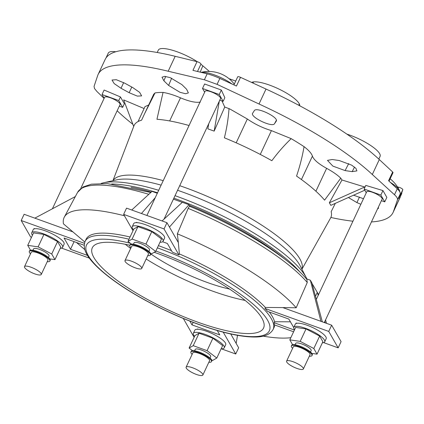 <?xml version="1.0" encoding="UTF-8"?>
<svg xmlns="http://www.w3.org/2000/svg" width="424" height="424" viewBox="0 0 424 424"><rect width="100%" height="100%" fill="white"/><g stroke="black" fill="none" stroke-linecap="round" stroke-linejoin="round"><path stroke-width="0.64" d="M229.527 289.062A71.1 18.094 25.1 0 1 150.732 253.907M104.118 90.031L120.448 96.932L124.354 103.737L122.658 107.357L118.757 100.552L102.02 94.515L104.118 90.031M118.757 100.552L120.448 96.932M102.02 94.515L104.172 98.262M119.319 106.148L122.658 107.357M32.468 235.241A17.066 4.341 25.1 0 1 31.726 232.803A17.066 4.341 25.1 0 1 43.645 233.878A17.066 4.341 25.1 0 1 62.63 247.277A17.066 4.341 25.1 0 1 60.282 248.268M49.746 258.879L54.956 259.636L60.791 247.187L57.558 241.553L43.948 234.408L33.565 232.898L27.73 245.348L30.507 250.197M52.396 208.788L104.611 97.313A8.533 2.173 25.1 0 1 113.261 98.967A8.533 2.173 25.1 0 1 120.066 104.553L80.698 188.595M31.726 232.803L33.183 229.686A17.066 4.341 25.1 0 1 34.27 228.891A17.066 4.341 25.1 0 1 34.789 228.774A17.066 4.341 25.1 0 1 45.103 230.762A17.066 4.341 25.1 0 1 57.913 237.111A17.066 4.341 25.1 0 1 58.904 237.785A17.066 4.341 25.1 0 1 64.088 244.166L62.63 247.277M54.956 259.636L51.728 254.003L57.558 241.553M51.728 254.003L38.112 246.858L43.948 234.408M38.112 246.858L27.73 245.348M32.971 250.255L33.618 248.872A8.533 2.173 25.1 0 1 42.262 250.526A8.533 2.173 25.1 0 1 49.067 256.112L48.426 257.495M30.968 267.215A9.243 2.353 25.1 0 1 41.255 274.471A9.243 2.353 25.1 0 1 31.885 272.68A9.243 2.353 25.1 0 1 24.513 266.632A9.243 2.353 25.1 0 1 30.968 267.215M24.513 266.632L31.222 252.307A9.243 2.353 25.1 0 1 37.678 252.889A9.243 2.353 25.1 0 1 47.965 260.151L41.255 274.471M30.507 253.838A11.374 2.894 25.1 0 1 29.293 251.406A11.374 2.894 25.1 0 1 37.238 252.121A11.374 2.894 25.1 0 1 49.894 261.057A11.374 2.894 25.1 0 1 47.25 261.677M29.293 251.406L29.585 250.78A11.374 2.894 25.1 0 1 37.529 251.501A11.374 2.894 25.1 0 1 50.186 260.431L49.894 261.057M371.445 221.927A162.821 41.435 25.1 0 0 393.048 212.525A162.821 41.435 25.1 0 0 393.488 211.438L397.442 199.911C397.85 198.623 396.864 196.906 394.484 194.749L372.309 174.497A162.821 41.435 25.1 0 0 259.016 104.002L217.067 84.355L204.373 79.776L168.18 71.237A162.821 41.435 25.1 0 0 98.156 74.386A162.821 41.435 25.1 0 0 97.721 75.467L94.043 86.401L94.52 88.568L97.001 91.563L104.097 98.41M117.151 110.781L118.895 112.408A162.821 41.435 25.1 0 0 132.898 124.349M352.938 221.211A162.821 41.435 25.1 0 1 330.853 217.475M133.698 126.474L123.67 99.91L144.081 108.533M148.686 104.961L144.966 106.652L138.038 121.571M155.03 92.914L153.711 94.234L144.653 113.579L155.03 92.914A110.653 28.159 25.1 0 1 163.033 92.437A110.653 28.159 25.1 0 1 163.542 92.448L163.659 92.538C168.492 93.354 174.105 95.119 180.492 97.822C189.353 101.516 195.962 102.926 200.324 102.046M221.932 100.875L224.741 107.039A110.653 28.159 25.1 0 1 229.013 108.655A110.653 28.159 25.1 0 1 229.861 108.984L247.34 119.001C254.596 124.073 262.62 127.942 271.418 130.619L291.193 138.653A110.653 28.159 25.1 0 1 304.056 146.662A110.653 28.159 25.1 0 1 304.745 147.112L304.745 147.112M304.655 147.112A34.27 8.719 25.1 0 0 304.056 146.662C302.328 156.689 299.826 166.494 296.551 176.077A108.602 27.634 -154.9 0 1 324.577 200.154L340.764 178.191C337.562 175.017 332.851 171.736 326.628 168.333C318.477 163.823 313.739 159.758 312.414 156.127C311.598 153.567 309.011 150.562 304.649 147.117M340.764 178.191A110.653 28.159 25.1 0 1 341.972 179.988L329.347 202.794L330.821 205.359L364.778 190.191M365.011 187.101L341.972 179.988M363.474 198.718L353.563 195.199M377.551 208.905L378.505 208.301L378.362 207.161M348.38 197.515L356.913 202.598L360.872 204.273M121.031 88.277L129.156 92.708L137.328 96.11L141.627 95.898L139.644 92.363L132.76 87.583L124.645 83.141L116.287 79.701L112.026 80.041L114.173 83.581L121.031 88.277L123.665 82.622M163.881 80.788L168.614 85.431L180.014 92.31L185.569 93.72L188.378 92.914L186.608 89.257L181.917 84.625L170.294 77.687L164.698 76.325L162.016 77.216L163.881 80.788L165.71 76.431M252.72 113.102C249.407 116.828 272.542 127.995 274.561 123.638L276.156 121.28C279.543 117.612 256.213 106.355 254.268 110.717L252.619 113.293M339.248 160.537L332.209 159.514L327.471 160.378L332.872 166.107L345.104 170.586L352.169 171.635L356.907 170.899L355.974 168.407L351.666 165.148L339.248 160.537M219.802 100.106L223.141 101.315L224.837 97.695L221.339 90.026L204.601 83.989L202.502 88.473L204.654 92.22M381.409 200.663L384.748 201.866L386.847 197.383L382.946 190.577L365.806 185.405L364.11 189.024L366.262 192.772M31.514 237.27L30.623 236.947L21.2 220.512L84.434 243.312M89.326 258.115L61.512 248.088M87.503 255.423L70.511 249.296L64.035 237.997L84.185 245.263M34.27 228.891L34.047 228.504L34.789 228.774M57.913 237.111L58.904 237.785M224.741 107.039L214.162 131.122L207.85 128.843L208.725 123.755M189.056 125.515A108.602 27.634 -154.9 0 0 156.949 119.271L163.033 92.437A34.27 8.719 25.1 0 1 163.648 92.527M112.927 180.693L133.92 125.902A108.602 27.634 -154.9 0 1 141.589 120.193L144.653 113.579M301.92 269.224L330.577 218.026A108.602 27.634 -154.9 0 0 331.176 211.671L335.315 203.35M229.877 109.037A34.27 8.719 25.1 0 0 229.013 108.655C228.335 118.45 226.792 128.165 224.381 137.805A108.602 27.634 -154.9 0 1 271.858 160.712C277.725 152.741 284.17 145.39 291.193 138.653M233.926 84.895L237.71 76.818A2.846 0.726 25.1 0 1 240.519 77.332L266.018 89.056A162.821 41.435 25.1 0 1 276.798 94.133A162.821 41.435 25.1 0 1 373.306 154.188A162.821 41.435 25.1 0 1 379.31 159.551L392.661 172.001A2.846 0.726 25.1 0 1 393.022 172.663L389.046 181.154M397.542 187.005A24.173 6.153 -154.9 0 0 398.47 187.164A2.846 0.726 25.1 0 1 401.374 188.293A2.846 0.726 25.1 0 1 402.8 189.692L400.489 196.492A162.821 41.435 25.1 0 1 400.049 197.579L393.048 212.525M402.8 189.692L398.719 198.411L400.219 193.98A22.753 5.788 -154.9 0 0 397.262 188.818L388.575 180.719L392.661 172.001M98.156 74.386L105.157 59.44A162.821 41.435 25.1 0 1 106.095 57.823A162.821 41.435 25.1 0 1 166.118 54.219A162.821 41.435 25.1 0 1 175.176 56.297L197.022 61.65A2.846 0.726 25.1 0 1 199.773 62.847A2.846 0.726 25.1 0 1 200.95 64.114L197.499 71.481M240.519 77.332L236.438 86.051L219.849 78.424A22.753 5.788 -154.9 0 0 207.156 73.845L192.941 70.363L197.022 61.65M400.701 195.867L401.602 193.948A27.019 6.874 -154.9 0 0 401.751 192.782M346.859 134.117A27.019 6.874 25.1 0 1 348.851 134.774A27.019 6.874 25.1 0 1 380.079 156.403L378.817 159.095M251.618 82.436A27.019 6.874 25.1 0 1 253.584 81.89A27.019 6.874 25.1 0 1 279.13 89.151A27.019 6.874 25.1 0 1 299.36 103.975L298.814 105.295L299.36 103.975A27.019 6.874 -154.9 0 1 299.736 105.788M348.597 135.314L348.851 134.774L348.602 135.314M157.219 52.486L158.332 50.101A27.019 6.874 25.1 0 1 196.821 61.422L196.821 61.422A27.019 6.874 -154.9 0 1 197.277 61.713M209.398 71.465L202.831 65.826A27.019 6.874 -154.9 0 0 200.886 64.257M253.584 81.89L253.022 83.083M106.005 57.956L108.274 53.106A27.019 6.874 25.1 0 1 115.731 51.765M229.055 78.7A108.788 27.682 25.1 0 1 235.723 81.064M233.857 83.544A113.049 28.768 25.1 0 1 234.456 83.767M298.756 105.263L299.36 103.975M364.905 186.91L329.347 202.794M219.309 101.151L214.162 131.122M390.35 182.373A21.332 5.427 25.1 0 1 399.344 190.249A21.332 5.427 25.1 0 1 399.673 191.611M234.297 84.106A32.24 32.24 0 0 0 201.103 72.366A21.332 5.427 25.1 0 1 232.076 84.047M384.748 201.866L380.847 195.061L382.946 190.577M380.847 195.061L364.11 189.024M223.141 101.315L219.24 94.51L221.339 90.026M219.24 94.51L202.502 88.473M131.742 210.013L152.031 191.372L157.315 193.275M182.304 202.359L173.405 199.148M162.074 220.946L182.357 202.306L189.003 204.707L190.032 206.499M306.314 278.754L310.347 280.206L311.894 282.909L322.325 321.827M318.578 294.569L312.048 283.476M133.004 230.72L123.628 214.364L164.04 228.939L178.917 254.888L179.368 253.928L178.34 242.565L166.961 222.711L164.04 228.939M162.625 241.77L167.369 243.482L172.324 252.126A103.806 26.415 25.1 0 1 178.917 254.888M133.438 229.787A17.066 4.341 25.1 0 1 132.208 226.761L133.666 223.644A17.066 4.341 25.1 0 1 136.645 222.648L136.475 222.356L137.397 222.69A17.066 4.341 25.1 0 1 155.105 229.077L156.223 229.718A17.066 4.341 25.1 0 1 164.274 236.348A17.066 4.341 25.1 0 1 164.57 238.124L163.113 241.235A17.066 4.341 25.1 0 1 159.996 242.231M293.726 327.582L288.85 319.071L267.586 311.401A103.806 26.415 -154.9 0 0 264.926 308.407L328.738 331.42L338.161 347.855L323.591 342.603M294.42 330.042L274.068 322.701L274.514 321.747A103.806 26.415 -154.9 0 0 272.33 316.474A103.806 26.415 -154.9 0 0 269.309 312.022M293.604 331.785L274.349 324.842A103.806 26.415 -154.9 0 0 274.068 322.701M294.558 329.75A17.066 4.341 25.1 0 1 293.816 327.312L295.274 324.201A17.066 4.341 25.1 0 1 296.344 323.406L296.122 323.019L296.864 323.284A17.066 4.341 25.1 0 1 320.03 331.637L320.963 332.273A17.066 4.341 25.1 0 1 326.178 338.675L324.72 341.792A17.066 4.341 25.1 0 1 322.373 342.783M194.118 337.329L183.306 318.466M223.209 332.151L235.739 354.003L221.392 348.83M217.263 330.513L219.78 334.907L191.993 324.885L189.825 321.101M194.563 336.38A17.066 4.341 25.1 0 1 193.63 335.13A17.066 4.341 25.1 0 1 193.333 333.354L194.791 330.243A17.066 4.341 25.1 0 1 197.748 329.247L197.568 328.934L198.554 329.289A17.066 4.341 25.1 0 1 216.187 335.649L217.321 336.296A17.066 4.341 25.1 0 1 225.695 344.717L224.238 347.834A17.066 4.341 25.1 0 1 221.127 348.825M123.628 214.364L126.543 208.136L166.961 222.711M190.132 206.668C189.634 206.075 188.982 206.647 188.166 208.391L177.343 233.825L178.34 242.565M189.003 204.707L169.457 227.068M141.431 213.505L155.242 197.701M189.894 206.44C239.088 226.511 288.219 256.981 306.849 279.379L307.262 282.495L296.185 307.776A132.94 33.83 -154.9 0 0 177.343 233.825M124.439 215.774A132.94 33.83 -154.9 0 0 64.3 217.13A132.94 33.83 -154.9 0 0 63.452 223.84L84.827 242.024M130.051 237.011A103.806 26.415 -154.9 0 0 86.125 239.189L85.092 241.394C81.954 250.081 88.849 258.364 95.57 265.323C106.837 276.559 123.331 288.166 145.045 300.139C170.973 314.195 196.291 324.667 220.994 331.563C231.239 334.345 240.244 336.068 248.008 336.736C257.553 337.435 268.424 337.456 273.104 329.464A103.806 26.415 -154.9 0 0 271.296 318.678A103.806 26.415 -154.9 0 0 157.368 247.849M264.926 308.407L265.376 307.448A103.806 26.415 -154.9 0 0 179.368 253.928M265.376 307.448L282.84 307.586L320.936 321.328L310.347 280.206M296.185 307.776L282.84 307.586M263.187 336.153A132.94 33.83 -154.9 0 0 290.838 337.69M171.476 250.642A103.806 26.415 -154.9 0 0 158.401 245.644M273.104 329.464L274.137 327.259A103.806 26.415 -154.9 0 0 274.757 324.991M274.514 321.747L290.424 321.816M76.49 242.486L84.8 249.63M129.829 245.242A94.563 24.062 -154.9 0 0 92.294 247.802A94.563 24.062 -154.9 0 0 149.375 300.484A94.563 24.062 -154.9 0 0 251.167 333.487A94.563 24.062 -154.9 0 0 263.564 328.033A94.563 24.062 -154.9 0 0 154.203 252.301M75.329 196.561L34.837 218.148L72.933 231.891M74.105 241.627L70.511 249.296M21.2 220.512L24.115 214.284L34.837 218.148M230.741 333.974L236.152 343.419L237.514 335.326M193.159 322.388L191.993 324.885M235.739 354.003L238.654 347.775L236.152 343.419M325.563 319.876L326.491 323.332M328.738 331.42L331.658 325.192L320.936 321.328M338.161 347.855L341.076 341.627L331.658 325.192M317.417 292.539L318.164 295.449M324.848 321.403L325.229 322.876M317.2 292.465L315.509 296.397M193.333 333.354A17.066 4.341 25.1 0 1 210.627 336.661A17.066 4.341 25.1 0 1 224.238 347.834M211.74 360.087L212.678 360.426L216.807 358.041L222.642 345.592L212.917 338.214L199.063 333.216L194.929 335.596L189.099 348.051L192.57 350.685M197.748 329.247A17.066 4.341 25.1 0 1 198.554 329.289M216.187 335.649A17.066 4.341 25.1 0 1 217.321 336.296M216.807 358.041L207.082 350.664L212.917 338.214M207.082 350.664L193.227 345.671L199.063 333.216M193.227 345.671L189.099 348.051M194.579 350.807L195.226 349.429A8.533 2.173 25.1 0 1 202.524 350.484A8.533 2.173 25.1 0 1 210.532 355.778A8.533 2.173 25.1 0 1 210.68 356.669L210.034 358.047M186.284 368.143A9.243 2.353 25.1 0 1 186.12 367.184A9.243 2.353 25.1 0 1 195.491 368.975A9.243 2.353 25.1 0 1 202.863 375.028A9.243 2.353 25.1 0 1 194.961 373.883A9.243 2.353 25.1 0 1 186.284 368.143M186.12 367.184L192.83 352.863A9.243 2.353 25.1 0 1 202.2 354.655A9.243 2.353 25.1 0 1 209.573 360.702L202.863 375.028M192.114 354.39A11.374 2.894 25.1 0 1 191.097 353.139A11.374 2.894 25.1 0 1 190.901 351.957A11.374 2.894 25.1 0 1 202.428 354.162A11.374 2.894 25.1 0 1 211.502 361.608A11.374 2.894 25.1 0 1 208.857 362.234M190.901 351.957L191.192 351.337A11.374 2.894 25.1 0 1 202.72 353.536A11.374 2.894 25.1 0 1 211.793 360.988L211.502 361.608M293.816 327.312A17.066 4.341 25.1 0 1 311.11 330.619A17.066 4.341 25.1 0 1 324.72 341.792M311.836 353.393L317.046 354.151L322.881 341.696L319.654 336.062L306.038 328.918L295.655 327.408L289.82 339.863L292.602 344.707M316.315 299.397L366.702 191.828A8.533 2.173 25.1 0 1 372.664 192.364A8.533 2.173 25.1 0 1 382.156 199.063L324.312 322.542M296.344 323.406A17.066 4.341 25.1 0 1 296.864 323.284M320.046 331.653L320.051 331.648A17.066 4.341 25.1 0 1 320.963 332.273M317.046 354.151L313.818 348.517L300.203 341.373L289.82 339.863M300.203 341.373L306.038 328.918M313.818 348.517L319.654 336.062M295.062 344.765L295.708 343.387A8.533 2.173 25.1 0 1 301.665 343.922A8.533 2.173 25.1 0 1 311.163 350.627L310.516 352.005M296.89 368.403A9.243 2.353 25.1 0 1 286.603 361.142A9.243 2.353 25.1 0 1 295.973 362.933A9.243 2.353 25.1 0 1 303.346 368.986A9.243 2.353 25.1 0 1 296.89 368.403M286.603 361.142L293.313 346.821A9.243 2.353 25.1 0 1 302.683 348.613A9.243 2.353 25.1 0 1 310.055 354.66L303.346 368.986M292.597 348.348A11.374 2.894 25.1 0 1 291.383 345.915A11.374 2.894 25.1 0 1 302.911 348.12A11.374 2.894 25.1 0 1 311.985 355.566A11.374 2.894 25.1 0 1 309.34 356.192M291.383 345.915L291.675 345.295A11.374 2.894 25.1 0 1 303.202 347.495A11.374 2.894 25.1 0 1 312.276 354.946L311.985 355.566M132.208 226.761A17.066 4.341 25.1 0 1 146.799 228.875A17.066 4.341 25.1 0 1 162.816 239.465A17.066 4.341 25.1 0 1 163.113 241.235M150.615 253.494L151.548 253.828L155.682 251.448L161.512 238.993L151.792 231.615L137.933 226.623L133.804 229.002L127.969 241.457L131.445 244.092M146.911 215.482L205.094 91.271A8.533 2.173 25.1 0 1 213.744 92.925A8.533 2.173 25.1 0 1 220.549 98.511L164.046 219.139M155.105 229.077A17.066 4.341 25.1 0 1 156.223 229.718M136.645 222.648A17.066 4.341 25.1 0 1 137.397 222.69M155.682 251.448L145.957 244.07L151.792 231.615M145.957 244.07L132.103 239.072L137.933 226.623M132.103 239.072L127.969 241.457M133.454 244.213L134.101 242.83A8.533 2.173 25.1 0 1 142.745 244.484A8.533 2.173 25.1 0 1 149.55 250.07L148.904 251.453M141.579 267.47A9.243 2.353 25.1 0 1 141.738 268.429A9.243 2.353 25.1 0 1 132.368 266.638A9.243 2.353 25.1 0 1 124.995 260.59A9.243 2.353 25.1 0 1 132.903 261.735A9.243 2.353 25.1 0 1 141.579 267.47M124.995 260.59L131.705 246.264A9.243 2.353 25.1 0 1 139.613 247.409A9.243 2.353 25.1 0 1 148.283 253.149A9.243 2.353 25.1 0 1 148.448 254.109L141.738 268.429M130.99 247.796A11.374 2.894 25.1 0 1 129.776 245.364A11.374 2.894 25.1 0 1 139.501 246.773A11.374 2.894 25.1 0 1 150.181 253.833A11.374 2.894 25.1 0 1 150.377 255.015A11.374 2.894 25.1 0 1 147.732 255.635M129.776 245.364L130.067 244.738A11.374 2.894 25.1 0 1 139.793 246.148A11.374 2.894 25.1 0 1 150.472 253.208A11.374 2.894 25.1 0 1 150.668 254.389L150.377 255.015M125.297 244.282A94.563 24.062 -154.9 0 0 130.677 248.464M146.153 259.006A94.563 24.062 -154.9 0 0 245.152 300.425M113.028 180.666A104.299 26.542 25.1 0 1 163.235 180.635M179.707 185.696A104.299 26.542 25.1 0 1 301.877 269.134M397.442 199.911L400.219 193.98M394.484 194.749L397.262 188.818M372.309 174.497L379.31 159.551M217.067 84.355L219.849 78.424M204.373 79.776L207.156 73.845M168.18 71.237L175.176 56.297M259.016 104.002L266.018 89.056M393.488 211.438L400.489 196.492M348.592 135.304L348.851 134.774M158.709 190.297A117.925 30.009 25.1 0 0 103.525 182.776L116.526 179.893A106.816 27.184 25.1 0 1 161.125 185.14M177.566 190.27A106.816 27.184 25.1 0 1 300.229 265.943L306.918 278.971M175.032 195.676A117.925 30.009 25.1 0 1 306.335 277.778M111.666 184.005A119.451 30.396 25.1 0 1 157.558 192.756M173.867 198.162A119.451 30.396 25.1 0 1 300.181 272.309M131.058 187.286A119.451 30.396 25.1 0 1 151.246 192.093M189.343 205.29A119.451 30.396 25.1 0 1 285.246 259.514M236.179 142.824L247.34 119.001M260.267 154.426L271.418 130.619M301.443 179.548L312.414 156.127M315.906 191.219L326.628 168.333M169.664 120.941L180.492 97.822M200.181 72.138L202.831 65.826M398.11 187.933L398.47 187.164M148.824 194.319A131.419 33.443 -154.9 0 0 77.581 192.364L83.056 186.979L91.377 184.175L107.399 183.629L150.833 192.475M307.262 282.495A131.419 33.443 -154.9 0 0 188.166 208.391M129.023 239.216A103.806 26.415 -154.9 0 0 85.092 241.394M130.322 243.238A100.965 25.694 -154.9 0 0 94.568 263.876A100.965 25.694 -154.9 0 0 208.099 327.567A100.965 25.694 -154.9 0 0 267.602 320.258A100.965 25.694 -154.9 0 0 155.873 251.04M352.169 171.635L354.517 167.072M345.104 170.586L348.703 163.59M274.561 123.638L276.337 120.337M168.614 85.431L171.641 78.223M129.156 92.708L131.79 87.053M356.913 202.598L359.488 197.054M103.525 182.776L101.172 183.401M399.344 190.249A32.24 32.24 0 0 0 390.133 178.833M77.581 192.364L64.3 217.13"/></g></svg>
